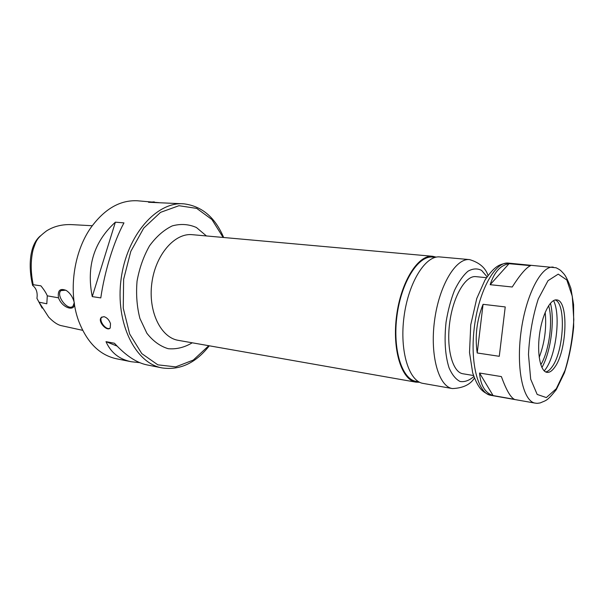 <?xml version="1.0" encoding="UTF-8"?>
<svg xmlns="http://www.w3.org/2000/svg" width="604" height="604" viewBox="0 0 604 604"><rect width="100%" height="100%" fill="white"/><g stroke="black" fill="none" stroke-linecap="round" stroke-linejoin="round"><path stroke-width="0.91" d="M539.206 357.409C544.687 342.838 546.68 327.806 545.186 312.313M540.806 364.74C549.21 351.128 553.204 320.988 548.643 305.647M541.909 367.534C550.773 352.102 554.97 320.452 550.44 303.246M544.242 370.916L545.457 369.346C556.171 355.22 560.942 315.054 553.574 300.588M545.684 371.943C547.79 371.581 549.904 369.912 552.011 366.945C563.864 351.528 566.341 303.646 555.227 299.969M554.646 367.345C567.126 351.083 568.847 300.014 556.594 299.909C550.153 298.965 542.06 314.926 539.508 334.503C536.865 354.072 540.52 371.588 546.982 372.358C549.497 372.676 552.048 371.007 554.646 367.345M512.222 286.998L490.161 284.688C494.193 272.17 500.482 265.179 509.021 263.699L530.591 265.647C526.235 267.549 520.112 274.669 512.222 286.998M477.213 352.985C474.812 336.398 476.767 320.173 483.064 304.318L505.231 306.93L499.274 356.3L477.213 352.985L483.064 304.318M479.538 373.03L501.396 376.594C506.175 389.806 510.508 397.379 514.381 399.32L493.106 395.575C485.087 392.94 480.565 385.428 479.538 373.03L493.106 395.575M490.161 284.688L509.021 263.699M486.484 277.704L475.861 276.632C465.563 275.25 453.128 296.307 449.708 322.589C446.16 348.863 452.668 372.426 462.974 373.778L473.506 375.514M488.04 275.492C485.518 267.829 479.365 262.536 469.572 259.607L439.908 256.942C425.616 255.16 408.5 282.249 404.046 316.534C399.41 350.796 408.87 381.411 423.132 383.412L452.464 388.576C463.034 388.085 470.357 384.582 474.427 378.051M435.371 257.334L432.623 257.085C418.376 255.311 401.381 281.925 397.002 315.598C392.449 349.248 401.917 379.372 416.133 381.373L418.851 381.849M436.247 257.138L432.675 256.292C418.255 254.503 401.041 281.441 396.609 315.545C391.996 349.633 401.584 380.127 415.975 382.158L419.652 382.272M139.773 362.657L131.249 361.736L116.353 358.746C99.464 355.024 86.87 342.362 78.565 320.762C68.101 292.291 73.401 252.344 90.925 227.587C104.575 208.901 120.037 199.962 137.312 200.77L159.109 202.672M103.956 316.655C106.983 317.568 109.173 319.909 110.517 323.684L110.215 327.98C107.172 332.064 97.206 321.381 101.283 317.47L103.956 316.655M131.249 361.736C119.237 359.289 110.826 352.6 106.002 341.66L114.443 343.246C125.677 355.514 136.481 362.717 146.84 364.869L162.031 367.911C179.969 370.463 195.726 363.095 209.301 345.805M123.963 222.891C113.914 241.343 104.598 271.279 100.793 297.908L92.253 296.617C86.259 266.515 93.967 241.691 115.387 222.166L123.963 222.891M223.669 237.5C215.069 217.266 201.781 206.047 183.797 203.827L148.531 202.264L154.262 201.879M92.253 296.617L115.387 222.166M117.116 346.107L106.002 341.66M101.963 316.934L101.751 317.145C98.354 320.437 106.055 330.72 110.011 328.191M39.011 302.174L36.935 298.346C37.78 292.646 36.346 288.334 32.624 285.405L33.197 284.711L40.906 285.835C44.115 289.844 46.244 293.174 47.293 295.824L46.81 303.782L39.011 302.174L48.72 317.175C53.628 322.249 58.007 325.118 61.865 325.775L82.65 330.328M47.293 295.824L58.497 297.825C57.486 290.365 60.09 287.919 66.312 290.501C69.596 292.698 72.019 295.96 73.567 300.286L73.643 300.528C78.044 312.442 62.786 309.535 58.497 297.825M36.935 298.346L42.144 308.131M40.468 235.832C28.645 245.541 28.569 268.606 32.624 285.405M92.246 225.73L71.725 224.628C62.159 224.227 53.741 226.334 46.485 230.939C36.617 238.565 36.376 240.256 33.129 249.595C30.57 260.324 30.593 272.034 33.197 284.711M65.791 290.199L60.966 290.599C55.44 295.318 68.131 311.656 73.008 306.115L74.194 302.929M556.284 388.742L565.072 370.267C569.859 354.276 572.766 337.409 573.8 319.659L572.282 296.3L566.824 279.969L558.224 274.133L548.017 280.671L538.27 298.972C532.743 316.232 529.481 334.729 528.477 354.457L530.689 379.191L537.183 394.442L546.363 397.575L556.284 388.742M553.302 267.134C541.26 265.496 525.842 295.016 521.003 332.049C516.02 369.067 523.207 401.584 535.257 403.14C537.205 403.17 535.582 403.699 540.202 402.921C546.258 400.173 546.801 401.539 556.254 389.686L564.4 372.849C568.976 358.625 572.064 343.336 573.657 326.975L573.596 304.688L570.908 288.418C568.175 280.784 565.737 275.824 563.585 273.529C560.369 270.154 560.889 270.298 556.148 267.776L508.334 263.095C495.348 261.389 479.199 289.943 474.51 325.881C469.663 361.804 477.809 393.574 490.795 395.318L535.257 403.14M487.088 276.813L481.622 270.418C477.371 268.214 472.819 268.478 467.972 271.226C463.125 275.439 458.625 281.834 454.487 290.411C450.743 300.007 447.941 310.569 446.069 322.106C444.136 340.15 445.133 355.401 449.066 367.859C452.079 374.759 455.756 379.304 460.082 381.486C464.619 382.196 469.21 380.55 473.861 376.534M469.572 259.607C455.824 257.863 439.108 285.579 434.548 320.581C429.821 355.56 438.738 386.681 452.464 388.576M432.675 256.292L192.329 234.684C174.73 232.729 155.492 254.722 151.846 283.072C147.972 311.4 160.807 337.644 178.308 340.346L415.975 382.158M206.432 235.953L196.428 227.512C188.765 224.137 180.702 223.601 172.246 225.896C163.888 229.92 156.315 236.557 149.543 245.813C143.578 256.33 139.411 268.093 137.055 281.117C135.938 294.299 136.889 306.741 139.909 318.444L146.878 333.249C153.046 341.124 160.151 346.273 168.169 348.697C176.391 349.429 184.416 347.466 192.253 342.8M208.78 345.707L193.272 360.082L175.696 366.877L157.848 364.839L141.804 353.619L129.671 334.02L123.261 308.168L123.624 279.335L130.796 251.4L143.722 228.108L160.543 212.351L178.958 205.707L196.723 208.395L211.921 219.531L223.14 237.455M183.797 203.827C156.761 201.366 126.795 234.979 121.11 278.995C115.122 322.981 135.281 363.238 162.031 367.911M508.334 263.095C502.928 263.397 498.519 265.035 495.121 268.017C492.192 270.381 488.795 274.42 484.936 280.158L476.752 298.519L470.75 324.824L469.519 352.54L472.683 372.864C474.918 379.365 477.137 384.114 479.334 387.126C481.781 390.841 485.601 393.574 490.795 395.318M101.751 317.145L101.283 317.47M62.031 289.92L60.966 290.599"/></g></svg>
